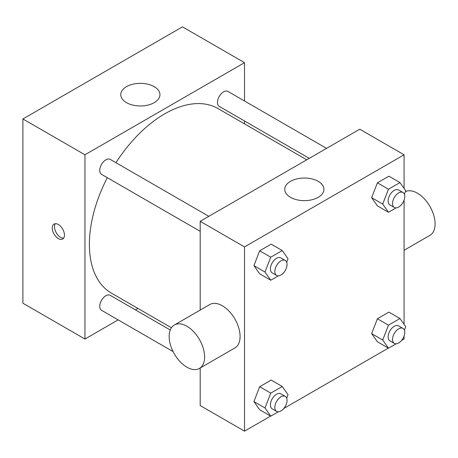 <?xml version="1.0" encoding="UTF-8"?>
<svg xmlns="http://www.w3.org/2000/svg" width="458" height="458" viewBox="0 0 458 458"><rect width="100%" height="100%" fill="white"/><g stroke="black" fill="none" stroke-linecap="round" stroke-linejoin="round"><path stroke-width="0.69" d="M118.141 319.873L84.953 339.035L22.9 303.213L22.9 118.966L182.461 26.845L244.515 62.666L244.515 100.995M137.955 308.434L135.442 309.883M200.192 231.313L101.544 174.361A8.65 4.992 -60 0 1 101.544 164.37A8.65 4.992 -60 0 1 110.195 159.378L208.842 216.331M173.095 351.601L101.544 310.295A8.65 4.992 -60 0 1 101.544 300.305A8.65 4.992 -60 0 1 110.195 295.313L170.273 329.995M244.515 120.969L244.515 123.872M84.953 339.035L84.953 154.787L244.515 62.666M309.259 158.348L219.268 106.393A8.65 4.992 -60 0 1 219.268 96.403A8.65 4.992 -60 0 1 227.918 91.411L326.56 148.363M171.435 327.762L111.454 293.137A106.559 61.521 -60 0 1 107.304 177.681M115.954 162.699A106.559 61.521 -60 0 1 218.014 108.569L306.751 159.802M58.361 238.595A8.616 4.975 60 0 1 52.727 231.004A8.616 4.975 60 0 1 54.05 224.094A8.616 4.975 60 0 1 62.666 229.069A8.616 4.975 60 0 1 62.666 239.024A8.616 4.975 60 0 1 58.361 238.595M84.953 154.787L22.9 118.966M154.209 86.659A19.585 11.307 180 0 1 159.945 94.651A19.585 11.307 180 0 1 140.354 105.964A19.585 11.307 180 0 1 120.769 94.651A19.585 11.307 180 0 1 132.86 84.203A19.585 11.307 180 0 1 154.209 86.659M55.315 223.704A8.616 4.975 -120 0 0 60.593 237.307A8.616 4.975 -120 0 0 63.639 238.126M270.626 416.082L244.515 431.155L200.192 405.57L200.192 367.986M200.192 310.083L200.192 221.323L359.753 129.202L404.076 154.787L404.076 188.387M404.076 336.092L404.076 339.035L401.529 340.506M388.344 348.12L283.805 408.473M377.398 205.865L371.638 197.673L377.398 182.834L388.911 176.187L377.398 182.834L371.638 197.673L377.398 205.865L388.476 212.26L382.722 204.068L388.476 189.228L399.994 182.582L405.754 190.774L404.408 194.232M259.675 409.761L253.921 401.569L259.675 386.729L271.193 380.083L259.675 386.729L253.921 401.569L259.675 409.761L270.758 416.162L264.999 407.969L270.758 393.13L282.271 386.483L288.03 394.67L286.691 398.128M404.076 200.157L404.076 324.321M244.515 431.155L244.515 246.914L404.076 154.787M377.398 341.8L371.638 333.607L377.398 318.768L388.911 312.116L377.398 318.768L371.638 333.607L377.398 341.8L388.476 348.195L382.722 340.002L388.476 325.163L399.994 318.516L405.754 326.709L404.408 330.166M259.675 273.827L253.921 265.64L259.675 250.801L271.193 244.148L259.675 250.801L253.921 265.64L259.675 273.827L270.758 280.227L264.999 272.035L270.758 257.196L282.271 250.549L288.03 258.741L286.691 262.199M244.515 246.914L200.192 221.323M290.498 197.329A19.585 11.307 180 0 1 284.762 189.337A19.585 11.307 180 0 1 304.347 178.025A19.585 11.307 180 0 1 323.938 189.337A19.585 11.307 180 0 1 311.846 199.785A19.585 11.307 180 0 1 290.498 197.329M174.361 324.997L209.816 304.524A25.075 14.479 60 0 1 229.137 311.245A25.075 14.479 60 0 1 240.084 336.475A25.075 14.479 60 0 1 234.891 347.954L199.43 368.427A25.075 14.479 60 0 1 174.355 353.948A25.075 14.479 60 0 1 174.361 324.997A25.075 14.479 60 0 1 193.677 331.718A25.075 14.479 60 0 1 204.623 356.948A25.075 14.479 60 0 1 199.43 368.427M404.076 250.274L429.907 235.36A25.075 14.479 -120 0 0 430.194 206.907A25.075 14.479 -120 0 0 405.422 191.627M278.355 275.842L270.758 280.227M285.271 260.453L280.84 257.894A8.65 4.992 120 0 0 274.176 260.213A8.65 4.992 120 0 0 270.397 268.92A8.65 4.992 120 0 0 272.189 272.876L276.621 275.435A8.65 4.992 120 0 0 285.271 270.443A8.65 4.992 120 0 0 285.271 260.453A8.65 4.992 120 0 0 278.607 262.772A8.65 4.992 120 0 0 274.829 271.479A8.65 4.992 120 0 0 276.621 275.435M264.999 272.035L253.921 265.64M270.758 257.196L259.675 250.801M282.271 250.549L271.193 244.148M396.078 207.875L388.476 212.26M402.994 192.492L398.563 189.933A8.65 4.992 120 0 0 391.893 192.246A8.65 4.992 120 0 0 388.121 200.953A8.65 4.992 120 0 0 389.913 204.915L394.344 207.474A8.65 4.992 120 0 0 402.994 202.476A8.65 4.992 120 0 0 402.994 192.492A8.65 4.992 120 0 0 396.325 194.805A8.65 4.992 120 0 0 392.552 203.512A8.65 4.992 120 0 0 394.344 207.474M382.722 204.068L371.638 197.673M388.476 189.228L377.398 182.834M399.994 182.582L388.911 176.187M278.355 411.771L270.758 416.162M285.271 396.388L280.84 393.828A8.65 4.992 120 0 0 274.176 396.147A8.65 4.992 120 0 0 270.397 404.849A8.65 4.992 120 0 0 272.189 408.811L276.621 411.37A8.65 4.992 120 0 0 285.271 406.378A8.65 4.992 120 0 0 285.271 396.388A8.65 4.992 120 0 0 278.607 398.706A8.65 4.992 120 0 0 274.829 407.408A8.65 4.992 120 0 0 276.621 411.37M264.999 407.969L253.921 401.569M270.758 393.13L259.675 386.729M282.271 386.483L271.193 380.083M396.078 343.809L388.476 348.195M402.994 328.42L398.563 325.861A8.65 4.992 120 0 0 391.893 328.18A8.65 4.992 120 0 0 388.121 336.888A8.65 4.992 120 0 0 389.913 340.844L394.344 343.403A8.65 4.992 120 0 0 402.994 338.41A8.65 4.992 120 0 0 402.994 328.42A8.65 4.992 120 0 0 396.325 330.739A8.65 4.992 120 0 0 392.552 339.447A8.65 4.992 120 0 0 394.344 343.403M382.722 340.002L371.638 333.607M388.476 325.163L377.398 318.768M399.994 318.516L388.911 312.116"/></g></svg>
